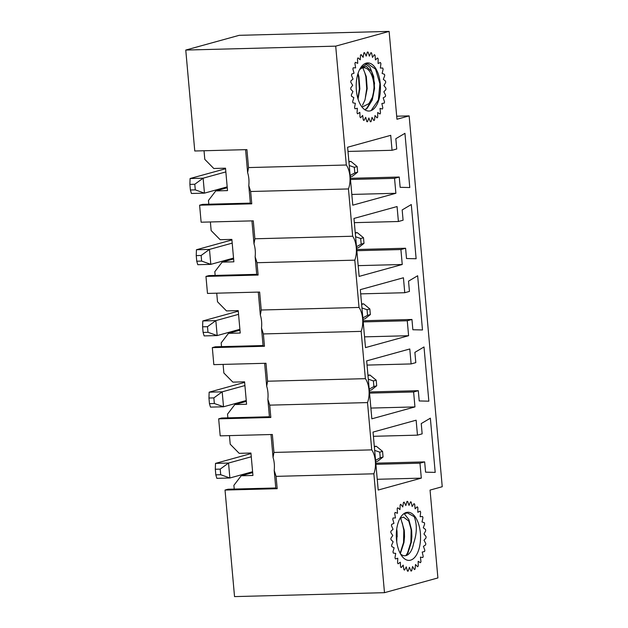 <?xml version="1.0" encoding="UTF-8"?>
<svg xmlns="http://www.w3.org/2000/svg" width="628" height="628" viewBox="0 0 628 628"><rect width="100%" height="100%" fill="white"/><g stroke="black" fill="none" stroke-linecap="round" stroke-linejoin="round"><path stroke-width="0.94" d="M371.737 449.876L273.949 452.435L272.348 434.49L220.192 435.856L218.67 418.845L270.825 417.479L269.443 417.047L267.85 399.227L269.726 405.146L367.521 402.587L371.737 449.876A16.862 8.494 -91.5 0 1 373.872 473.802L276.084 476.362L277.184 488.694L275.802 488.262L274.208 470.443L276.084 476.362M269.726 405.146L270.825 417.479M273.949 452.435L273.054 457.482L271.006 434.521M275.771 487.98L234.22 489.071L233.891 485.334L241.199 475.773L252.935 475.467L250.933 453.031L239.197 453.345L230.217 444.208L229.448 435.612M252.684 472.601L241.199 475.773M234.22 489.071L228.027 489.228L225.028 490.06L277.184 488.694M273.054 457.482A16.862 8.494 -91.5 0 1 274.208 470.443M416.136 420.195L373.032 432.088L378.205 490.036L421.31 478.136L419.975 463.181L424.661 461.894L425.58 472.17L435.196 472.389L430.361 418.185L421.239 423.578L422.157 433.854L417.471 435.149L416.136 420.195M377.247 479.29L421.31 478.136M375.913 464.335L419.975 463.181M375.803 463.174L424.661 461.894M373.409 436.303L417.471 435.149M365.386 378.66L267.591 381.22L265.989 363.274L213.834 364.64L212.319 347.629L264.474 346.264L263.085 345.832L261.499 328.012L263.375 333.931L361.163 331.372L365.386 378.66A16.862 8.494 -91.5 0 1 367.521 402.587M263.375 333.931L264.474 346.264M267.591 381.22L266.696 386.267L264.647 363.306M269.42 416.764L227.862 417.856L227.532 414.119L234.848 404.558L246.584 404.251L244.582 381.824L232.847 382.13L223.858 372.993L223.097 364.397M246.325 401.386L234.848 404.558M227.862 417.856L221.668 418.02L218.67 418.845M266.696 386.267A16.862 8.494 -91.5 0 1 267.85 399.227M409.786 348.98L366.674 360.872L371.847 418.821L414.951 406.92L413.616 391.974L418.303 390.679L419.221 400.954L428.845 401.174L424.002 346.97L414.888 352.363L415.807 362.639L411.12 363.934L409.786 348.98M370.889 408.074L414.951 406.92M369.554 393.12L413.616 391.974M369.452 391.958L418.303 390.679M367.05 365.088L411.12 363.934M359.028 307.445L261.24 310.004L259.639 292.059L207.483 293.425L205.96 276.414L258.116 275.048L256.734 274.617L255.141 256.797L257.017 262.716L354.804 260.157L359.028 307.445A16.862 8.494 -91.5 0 1 361.163 331.372M257.017 262.716L258.116 275.048M261.24 310.004L260.337 315.052L258.289 292.099M263.061 345.557L221.511 346.64L221.174 342.904L228.49 333.342L240.226 333.036L238.224 310.609L226.488 310.915L217.508 301.778L216.739 293.182M239.975 330.179L228.49 333.342M221.511 346.64L215.318 346.805L212.319 347.629M260.337 315.052A16.862 8.494 -91.5 0 1 261.499 328.012M403.427 277.764L360.323 289.657L365.496 347.606L408.6 335.713L407.266 320.759L411.952 319.464L412.863 329.747L422.487 329.959L417.651 275.755L408.53 281.148L409.448 291.423L404.762 292.719L403.427 277.764M364.53 336.859L408.6 335.713M363.196 321.913L407.266 320.759M363.094 320.743L411.952 319.464M360.7 293.873L404.762 292.719M352.669 236.23L254.882 238.789L253.28 220.844L201.125 222.21L199.61 205.199L251.765 203.833L250.376 203.401L248.782 185.582L250.658 191.501L348.454 188.942L352.669 236.23A16.862 8.494 -91.5 0 1 354.804 260.157M250.658 191.501L251.765 203.833M254.882 238.789L253.987 243.837L251.938 220.883M256.711 274.342L215.153 275.425L214.823 271.689L222.139 262.127L233.867 261.821L231.865 239.394L220.138 239.7L211.149 230.57L210.38 221.967M233.616 258.964L222.139 262.127M215.153 275.425L208.959 275.59L205.96 276.414M253.987 243.837A16.862 8.494 -91.5 0 1 255.141 256.797M397.069 206.549L353.964 218.442L359.137 276.391L402.242 264.498L400.907 249.544L405.594 248.248L406.512 258.532L416.129 258.744L411.293 204.54L402.171 209.933L403.09 220.208L398.403 221.503L397.069 206.549M358.18 265.644L402.242 264.498M356.845 250.698L400.907 249.544M356.743 249.528L405.594 248.248M354.341 222.657L398.403 221.503M248.523 167.574L346.318 165.015L335.705 46.142L185.762 50.059L194.766 150.995L246.922 149.629L248.523 167.574L247.628 172.621A16.862 8.494 -91.5 0 1 248.782 185.582M247.628 172.621L245.579 149.668M227.258 187.748L215.781 190.912L208.465 200.473L208.802 204.21L202.609 204.375L199.61 205.199M346.318 165.015A16.862 8.494 -91.5 0 1 348.454 188.942M373.872 473.802L384.485 592.675L234.534 596.6L225.028 490.06M185.762 50.059L239.174 35.325L389.125 31.4L396.959 119.249L409.142 115.89L442.238 486.724L430.054 490.091L437.897 577.941L384.485 592.675M396.692 116.211L409.142 115.89M389.125 31.4L335.705 46.142M347.614 147.235L352.779 205.175L395.883 193.283L394.549 178.328L399.235 177.033L400.154 187.317L409.778 187.537L404.942 133.324L395.821 138.717L396.739 149.001L392.053 150.288L390.718 135.334L347.614 147.235M351.821 194.437L395.883 193.283M350.487 179.482L394.549 178.328M350.385 178.313L399.235 177.033M347.983 151.442L392.053 150.288M215.781 190.912L227.517 190.606L225.515 168.178L213.779 168.485L204.791 159.355L204.029 150.751M250.352 203.127L208.802 204.21M190.394 189.994L195.277 189.868L194.782 184.255L189.892 184.389L190.394 189.994L191.414 193.479L204.453 193.141L203.119 178.187L225.845 171.915M194.782 184.255L203.119 178.187L190.08 178.525L225.562 168.736M348.878 161.475L350.919 161.42L357.144 166.53L354.333 167.307L354.828 172.912L357.638 172.135L357.144 166.53M227.179 186.869L204.453 193.141L195.277 189.868M357.638 172.135L352.253 176.374L350.259 176.923M348.925 161.969L350.919 161.42M349.246 165.525L354.333 167.307M354.828 172.912L350.134 175.495M190.08 178.525L189.892 184.389M354.906 63.342A34.917 17.592 -91.5 0 1 355.385 62.321L357.724 63.357L357.481 58.655A34.917 17.592 -91.5 0 1 358.054 57.855L360.252 59.793L360.496 55.123A34.917 17.592 -91.5 0 1 361.139 54.573L363.117 57.344L363.832 52.901A34.917 17.592 -91.5 0 1 364.523 52.619L366.195 56.104L367.349 52.069A34.917 17.592 -91.5 0 1 367.404 52.069A34.917 17.592 -91.5 0 1 368.063 52.077L369.358 56.128L370.913 52.673A34.917 17.592 -91.5 0 1 371.611 52.964L372.483 57.415L374.366 54.675A34.917 17.592 -91.5 0 1 375.026 55.233L375.434 59.911L377.569 58.004A34.917 17.592 -91.5 0 1 378.166 58.812L378.095 63.514L380.395 62.517A34.917 17.592 -91.5 0 1 380.906 63.538L380.356 68.083L382.727 68.028A34.917 17.592 -91.5 0 1 383.127 69.229L382.122 73.421L384.469 74.324A34.917 17.592 -91.5 0 1 384.744 75.643L383.323 79.316L385.553 81.13A34.917 17.592 -91.5 0 1 385.686 82.519L383.912 85.526L385.93 88.179A34.917 17.592 -91.5 0 1 385.914 89.584L383.857 91.79L385.584 95.173A34.917 17.592 -91.5 0 1 385.427 96.539L383.174 97.858L384.532 101.838A34.917 17.592 -91.5 0 1 384.242 103.102L381.879 103.487L382.813 107.89A34.917 17.592 -91.5 0 1 382.397 108.997L380.026 108.432L380.505 113.087A34.917 17.592 -91.5 0 1 379.987 114.006L377.703 112.506L377.695 117.216A34.917 17.592 -91.5 0 1 377.09 117.899L374.987 115.528L374.508 120.105A34.917 17.592 -91.5 0 1 373.833 120.521L372.004 117.381L371.062 121.644A34.917 17.592 -91.5 0 1 370.355 121.777L368.864 117.993L367.506 121.754A34.917 17.592 -91.5 0 1 366.791 121.612L365.708 117.334L363.981 120.45A34.917 17.592 -91.5 0 1 363.298 120.019L362.654 115.434L360.637 117.766A34.917 17.592 -91.5 0 1 360.001 117.083L359.836 112.365L357.599 113.825A34.917 17.592 -91.5 0 1 357.049 112.907L357.363 108.259L355.008 108.785A34.917 17.592 -91.5 0 1 354.553 107.671L355.338 103.282L352.96 102.859A34.917 17.592 -91.5 0 1 352.63 101.587L353.847 97.63L351.539 96.272A34.917 17.592 -91.5 0 1 351.342 94.907L352.944 91.555L350.809 89.309A34.917 17.592 -91.5 0 1 350.746 87.904L352.677 85.282L350.793 82.252A34.917 17.592 -91.5 0 1 350.879 80.863L353.046 79.081L351.499 75.384A34.917 17.592 -91.5 0 1 351.719 74.065L354.043 73.209L352.889 68.994A34.917 17.592 -91.5 0 1 353.242 67.8L355.621 67.895L354.906 63.342M359.452 69.881A19.342 9.75 -91.5 0 1 363.738 67.746A19.342 9.75 -91.5 0 1 373.063 96.029L368.981 103.557L363.424 106.446L361.846 106.493M368.51 62.949A24.068 12.12 -91.5 0 1 380.317 84.317A24.068 12.12 -91.5 0 1 372.074 110.128A24.068 12.12 -91.5 0 1 361.759 106.705A24.068 12.12 -91.5 0 1 360.739 67.62A24.068 12.12 -91.5 0 1 368.51 62.949M371.658 109.743L378.378 99.93L379.909 83.76L375.575 69.151L367.427 63.444L360.417 68.201M360.103 68.688L366.069 66.121L371.697 71.623L374.531 83.155L373.063 96.029M358.046 98.981L359.844 88.807L358.965 76.844L358.039 73.421M362.544 105.135L364.899 100.237L367.192 88.619L366.312 76.647L362.866 67.84M365.873 109.303L367.223 108.22L372.247 100.048L374.539 88.43L373.66 76.459L370.002 67.345L365.614 63.726M358.117 97.081L359.373 88.823L358.494 76.859L357.803 74.183M365.418 97.057L366.721 88.627L365.841 76.671L365.033 73.609M365.582 109.178L366.76 108.212L371.776 100.048L373.919 90.377M215.812 474.854L220.703 474.721L220.2 469.116L215.31 469.242L215.812 474.854L216.841 478.34L229.879 477.994L228.545 463.04L251.271 456.776M220.2 469.116L228.545 463.04L215.506 463.385L250.988 453.597M374.304 446.335L376.337 446.28L382.562 451.383L379.752 452.16L380.254 457.773L383.064 456.996L382.562 451.383M252.605 471.73L229.879 477.994L220.703 474.721M383.064 456.996L377.671 461.235L375.685 461.784M374.351 446.83L376.337 446.28M374.665 450.386L379.752 452.16M380.254 457.773L375.552 460.348M215.506 463.385L215.31 469.242M209.454 403.639L214.344 403.506L213.85 397.901L208.959 398.026L209.454 403.639L210.482 407.125L223.521 406.779L222.186 391.833L244.912 385.561M213.85 397.901L222.186 391.833L209.148 392.17L244.63 382.381M367.945 375.12L369.986 375.065L376.211 380.175L373.393 380.945L373.896 386.558L376.706 385.78L376.211 380.175M246.247 400.515L223.521 406.779L214.344 403.506M376.706 385.78L371.321 390.019L369.327 390.569M367.992 375.615L369.986 375.065M368.306 379.171L373.393 380.945M373.896 386.558L369.201 389.132M209.148 392.17L208.959 398.026M203.103 332.424L207.994 332.298L207.491 326.686L202.601 326.811L203.103 332.424L204.131 335.909L217.17 335.572L215.836 320.618L238.561 314.345M207.491 326.686L215.836 320.618L202.797 320.955L238.271 311.166M361.595 303.905L363.628 303.85L369.853 308.96L367.042 309.73L367.545 315.342L370.355 314.565L369.853 308.96M239.896 329.3L217.17 335.572L207.994 332.298M370.355 314.565L364.962 318.804L362.968 319.354M361.634 304.399L363.628 303.85M361.956 307.956L367.042 309.73M367.545 315.342L362.843 317.917M202.797 320.955L202.601 326.811M196.745 261.209L201.635 261.083L201.133 255.47L196.242 255.604L196.745 261.209L197.773 264.694L210.812 264.357L209.477 249.402L232.203 243.13M201.133 255.47L209.477 249.402L196.438 249.74L231.92 239.951M355.236 232.69L357.269 232.635L363.494 237.745L360.684 238.522L361.186 244.127L363.997 243.35L363.494 237.745M233.538 258.084L210.812 264.357L201.635 261.083M363.997 243.35L358.604 247.589L356.618 248.139M355.283 233.184L357.269 232.635M355.597 236.74L360.684 238.522M361.186 244.127L356.484 246.71M196.438 249.74L196.242 255.604M417.84 507.565A34.917 17.592 88.5 0 0 417.235 506.788L415.124 508.821L414.653 504.166A34.917 17.592 88.5 0 0 413.985 503.648L412.141 506.498L411.207 502.086A34.917 17.592 88.5 0 0 410.508 501.843L409.009 505.391L407.65 501.411A34.917 17.592 88.5 0 0 407.509 501.411A34.917 17.592 88.5 0 0 406.944 501.442L405.845 505.548L404.126 502.157A34.917 17.592 88.5 0 0 403.443 502.479L402.791 506.961L400.774 504.308A34.917 17.592 88.5 0 0 400.146 504.896L399.973 509.583L397.744 507.769A34.917 17.592 88.5 0 0 397.186 508.601L397.493 513.296L395.145 512.393A34.917 17.592 88.5 0 0 394.69 513.437L395.459 517.951L393.089 517.998A34.917 17.592 88.5 0 0 392.751 519.215L393.96 523.36L391.66 524.356A34.917 17.592 88.5 0 0 391.456 525.691L393.057 529.302L390.914 531.202A34.917 17.592 88.5 0 0 390.851 532.599L392.775 535.527L390.891 538.259A34.917 17.592 88.5 0 0 390.977 539.664L393.136 541.783L391.589 545.237A34.917 17.592 88.5 0 0 391.809 546.588L394.125 547.82L392.971 551.847A34.917 17.592 88.5 0 0 393.324 553.095L395.703 553.386L394.981 557.821A34.917 17.592 88.5 0 0 395.452 558.912L397.791 558.253L397.548 562.916A34.917 17.592 88.5 0 0 398.113 563.811L400.326 562.217L400.562 566.927A34.917 17.592 88.5 0 0 401.198 567.579L403.184 565.121L403.89 569.675A34.917 17.592 88.5 0 0 404.581 570.067L406.261 566.849L407.407 571.064A34.917 17.592 88.5 0 0 408.122 571.174L409.425 567.327L410.971 571.033A34.917 17.592 88.5 0 0 411.67 570.852L412.549 566.535L414.425 569.572A34.917 17.592 88.5 0 0 415.084 569.117L415.5 564.509L417.636 566.754A34.917 17.592 88.5 0 0 418.232 566.04L418.162 561.322L420.47 562.688A34.917 17.592 88.5 0 0 420.972 561.746L420.43 557.115L422.809 557.546A34.917 17.592 88.5 0 0 423.201 556.408L422.204 552.059L424.559 551.533A34.917 17.592 88.5 0 0 424.826 550.254L423.413 546.352L425.643 544.9A34.917 17.592 88.5 0 0 425.776 543.526L424.01 540.237L426.027 537.913A34.917 17.592 88.5 0 0 426.02 536.5L423.971 533.965L425.698 530.856A34.917 17.592 88.5 0 0 425.541 529.475L423.288 527.787L424.654 524.027A34.917 17.592 88.5 0 0 424.363 522.724L422 521.962L422.942 517.7A34.917 17.592 88.5 0 0 422.534 516.53L420.156 516.718L420.642 512.142A34.917 17.592 88.5 0 0 420.124 511.145L417.832 512.275L417.84 507.565M397.155 536.885L397.037 531.68L396.747 541.988M400.703 518.218L404.259 530.252L404.518 536.799L404.385 531.665M404.251 513.783L408.852 519.576L411.599 530.056L411.858 536.602L411.701 531.469L408.781 521.028L403.498 517.127L401.127 517.935A19.342 9.75 88.5 0 0 399.557 519.223M400.46 553.857A19.342 9.75 88.5 0 0 404.856 555.764A19.342 9.75 88.5 0 0 413.569 543.44C416.976 533.565 417.204 524.663 414.252 516.726L407.384 512.888L404.322 513.743M404.636 513.186A24.068 12.12 88.5 0 0 400.845 516.962A24.068 12.12 88.5 0 0 401.865 556.047A24.068 12.12 88.5 0 0 420.462 540.276A24.068 12.12 88.5 0 0 404.636 513.186M409.597 522.653L411.152 530.063L410.885 542.286L407.517 552.985L405.845 555.639M402.312 523.014L403.804 530.26L403.545 542.49L400.138 553.244M396.504 530.864L396.519 540.111M411.858 536.602L411.34 542.27L407.965 552.954L406.395 555.482M404.518 536.799L403.992 542.466L400.35 553.653M396.723 529.019L397.037 531.68"/></g></svg>
